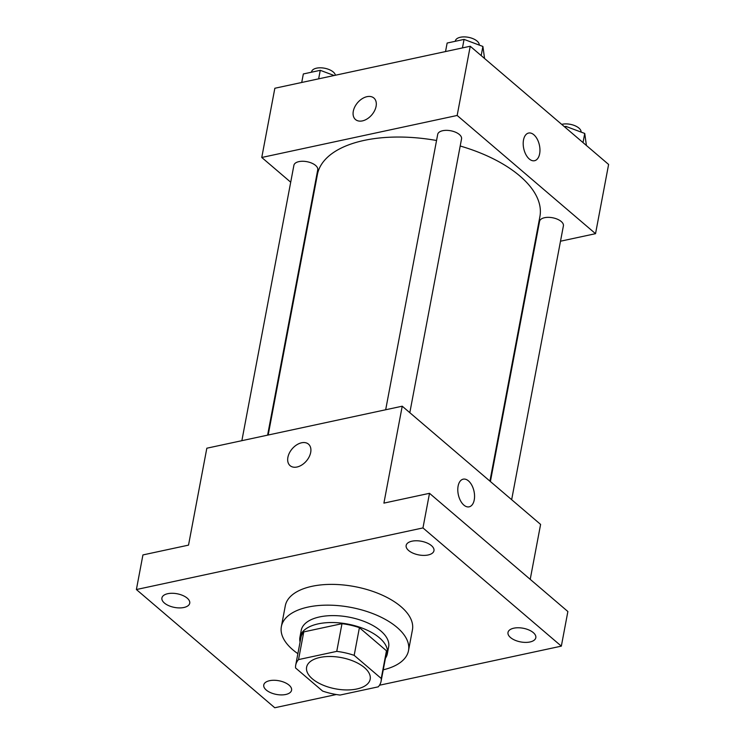 <?xml version="1.0" encoding="UTF-8"?>
<svg xmlns="http://www.w3.org/2000/svg" width="745" height="745" viewBox="0 0 745 745"><rect width="100%" height="100%" fill="white"/><g stroke="black" fill="none" stroke-linecap="round" stroke-linejoin="round"><path stroke-width="1.12" d="M312.351 678.816A32.352 15.887 10.7 0 1 306.614 667.213A32.352 15.887 10.7 0 1 341.35 657.602A32.352 15.887 10.7 0 1 370.181 679.226A32.352 15.887 10.7 0 1 346.658 689.945A32.352 15.887 10.7 0 1 312.351 678.816M340.046 695.057L378.264 686.834A43.443 21.335 10.7 0 0 381.086 681.284A43.443 21.335 10.7 0 0 381.244 678.471L354.173 655.358A43.443 21.335 10.7 0 0 336.749 651.372L298.531 659.595A43.443 21.335 10.7 0 0 295.709 665.145A43.443 21.335 10.7 0 0 295.56 667.958L322.622 691.081A43.443 21.335 10.7 0 0 340.046 695.057M336.749 651.372L341.983 623.686L303.764 631.9L298.531 659.595M295.709 665.145L300.943 637.459A43.443 21.335 10.7 0 1 303.764 631.9M341.983 623.686A43.443 21.335 10.7 0 1 359.407 627.663L354.173 655.358M381.086 681.284L386.32 653.589A43.443 21.335 10.7 0 0 386.469 650.785L359.407 627.663M385.454 658.198A44.477 21.847 -169.3 0 0 387.335 653.784A44.477 21.847 -169.3 0 0 365.581 629.478A44.477 21.847 -169.3 0 0 318.264 623.854A44.477 21.847 -169.3 0 0 299.928 637.264A44.477 21.847 -169.3 0 0 300.067 642.069M299.928 637.264L301.231 630.345A44.477 21.847 10.7 0 1 319.568 616.935A44.477 21.847 10.7 0 1 366.885 622.55A44.477 21.847 10.7 0 1 388.648 646.865L387.335 653.784M386.469 650.785L381.244 678.471M297.879 653.672A64.703 31.774 10.7 0 1 292.832 649.808A64.703 31.774 10.7 0 1 281.368 626.592A64.703 31.774 10.7 0 1 350.839 607.38A64.703 31.774 10.7 0 1 408.511 650.618A64.703 31.774 10.7 0 1 383.256 669.811M281.368 626.592L285.288 605.825A64.703 31.774 10.7 0 1 354.76 586.613A64.703 31.774 10.7 0 1 412.432 629.851L408.511 650.618M529.974 641.976A14.155 6.947 10.7 0 1 514.916 640.188A14.155 6.947 10.7 0 1 507.997 632.458A14.155 6.947 10.7 0 1 523.195 628.249A14.155 6.947 10.7 0 1 535.813 637.711A14.155 6.947 10.7 0 1 529.974 641.976M285.735 694.489A14.155 6.947 10.7 0 1 270.686 692.701A14.155 6.947 10.7 0 1 263.758 684.972A14.155 6.947 10.7 0 1 278.956 680.762A14.155 6.947 10.7 0 1 291.574 690.224A14.155 6.947 10.7 0 1 285.735 694.489M183.894 607.492A14.155 6.947 10.7 0 1 168.836 605.704A14.155 6.947 10.7 0 1 161.916 597.965A14.155 6.947 10.7 0 1 177.114 593.765A14.155 6.947 10.7 0 1 189.724 603.217A14.155 6.947 10.7 0 1 183.894 607.492M428.133 554.978A14.155 6.947 10.7 0 1 413.075 553.19A14.155 6.947 10.7 0 1 406.155 545.452A14.155 6.947 10.7 0 1 421.353 541.252A14.155 6.947 10.7 0 1 433.963 550.704A14.155 6.947 10.7 0 1 428.133 554.978M379.484 685.232L561.339 646.139L422.964 527.926L136.391 589.537L274.765 707.75L336.312 694.517M530.216 579.349L540.6 524.415L402.226 406.202L206.831 448.211L188.522 545.126L142.928 554.932L136.391 589.537M561.339 646.139L567.876 611.524L429.502 493.311L422.964 527.926M429.502 493.311L383.908 503.117L402.226 406.202M290.103 465.662A14.155 9.359 130.5 0 1 287.896 457.356A14.155 9.359 130.5 0 1 296.64 444.895A14.155 9.359 130.5 0 1 308.486 444.141A14.155 9.359 130.5 0 1 306.409 460.978A14.155 9.359 130.5 0 1 290.103 465.662A14.155 9.359 130.5 0 1 287.896 457.346A14.155 9.359 130.5 0 1 296.64 444.905A14.155 9.359 130.5 0 1 308.486 444.141M463.884 505.11A14.155 8.027 -102.1 0 1 457.793 490.257A14.155 8.027 -102.1 0 1 463.204 479.165A14.155 8.027 -102.1 0 1 474.025 491.309A14.155 8.027 -102.1 0 1 469.154 506.833A14.155 8.027 -102.1 0 1 463.884 505.11M463.204 479.165A14.155 8.027 -102.1 0 1 474.016 491.309A14.155 8.027 -102.1 0 1 469.145 506.833M268.181 435.024L317.398 174.554A113.221 55.605 10.7 0 1 436.551 140.498M460.205 146.011A113.221 55.605 10.7 0 1 539.902 216.599L489.921 481.121M385.677 409.759L437.706 134.361A12.134 5.96 10.7 0 1 450.734 130.766A12.134 5.96 10.7 0 1 461.546 138.868L409.815 412.693M241.864 440.686L293.903 165.288A12.134 5.96 10.7 0 1 306.931 161.684A12.134 5.96 10.7 0 1 317.743 169.785L267.604 435.145M490.396 481.531L539.557 221.367A12.134 5.96 10.7 0 1 552.585 217.764A12.134 5.96 10.7 0 1 563.397 225.875L511.657 499.69M560.501 241.212L595.534 233.679L457.16 115.466L261.765 157.474L290.708 182.199M311.969 200.358L312.444 200.768M534.184 246.865L534.761 246.744M595.534 233.679L608.609 164.449L470.235 46.246L457.16 115.466M470.235 46.246L274.849 88.255L261.765 157.474M355.505 119.545A14.155 9.359 130.5 0 1 353.298 111.238A14.155 9.359 130.5 0 1 362.042 98.787A14.155 9.359 130.5 0 1 373.888 98.023A14.155 9.359 130.5 0 1 371.811 114.86A14.155 9.359 130.5 0 1 355.505 119.545A14.155 9.359 130.5 0 1 353.298 111.238A14.155 9.359 130.5 0 1 362.042 98.787A14.155 9.359 130.5 0 1 373.888 98.023M529.285 158.992A14.155 8.027 -102.1 0 1 523.195 144.139A14.155 8.027 -102.1 0 1 528.605 133.048A14.155 8.027 -102.1 0 1 539.417 145.201A14.155 8.027 -102.1 0 1 534.547 160.715A14.155 8.027 -102.1 0 1 529.285 158.992M528.596 133.048A14.155 8.027 -102.1 0 1 539.417 145.201A14.155 8.027 -102.1 0 1 534.547 160.724M586.408 145.489L584.741 133.448L565.911 126.408L564.44 126.725M584.741 133.448L583.018 142.593M565.911 126.408L565.651 127.758M561.702 124.378A12.134 5.96 10.7 0 1 574.535 125.551A12.134 5.96 10.7 0 1 581.1 132.089M334.123 75.506L320.257 70.319L303.336 73.96L301.725 82.472M320.257 70.319L318.646 78.84M311.494 72.209L311.559 71.837A12.134 5.96 10.7 0 1 323.498 68.046A12.134 5.96 10.7 0 1 335.399 75.236M484.567 58.483L482.9 46.451L464.06 39.401L447.14 43.042L445.529 51.554M482.9 46.451L481.177 55.586M464.06 39.401L462.449 47.922M455.297 41.292L455.372 40.91A12.134 5.96 10.7 0 1 468.056 37.25A12.134 5.96 10.7 0 1 479.249 45.082"/></g></svg>
